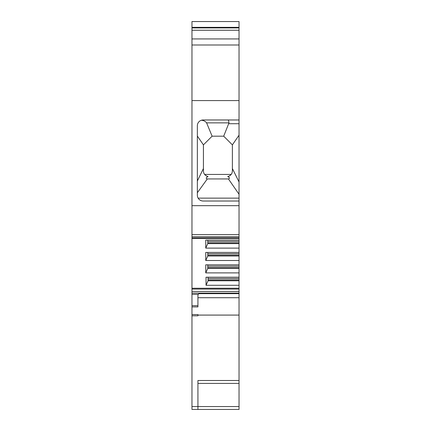 <?xml version="1.0" encoding="UTF-8"?>
<svg xmlns="http://www.w3.org/2000/svg" width="431" height="431" viewBox="0 0 431 431"><rect width="100%" height="100%" fill="white"/><g stroke="black" fill="none" stroke-linecap="round" stroke-linejoin="round"><path stroke-width="0.65" d="M191.967 21.55L239.033 21.55L191.967 21.55L191.967 234.609L239.033 234.609L239.033 198.131L198.125 198.131M191.967 305.676L191.967 306.904L197.931 306.904L197.931 305.676L191.967 305.676L191.967 234.609M191.967 291.528L239.033 291.528L239.033 315.083L197.931 315.083L197.931 314.571L191.967 314.571L191.967 306.904M191.967 314.571L191.967 409.45L239.033 409.45L239.033 380.503L197.931 380.503L197.931 409.45M239.033 21.55L239.033 27.342L191.967 27.342M239.033 198.131L239.033 27.342M191.967 236.705L239.033 236.705L239.033 234.609M239.033 236.705L239.033 260.502L205.749 260.502L205.749 252.437L239.033 252.437M239.033 291.528L239.033 260.502M239.033 315.083L239.033 380.503M197.931 305.676L197.931 295.321L198.19 294.378L199.666 293.15L199.666 293.656A1.735 1.735 0 0 0 197.931 295.397A1.735 1.735 0 0 1 199.666 293.656L239.033 293.656M197.931 315.083L197.931 315.799L191.967 315.799M239.033 297.713L197.931 297.713M239.033 272.888L205.749 272.888L205.749 264.828L239.033 264.828M239.033 285.279L206.034 285.279L206.034 277.214L239.033 277.214M191.967 288.253L239.033 288.253M239.033 248.116L205.749 248.116L205.749 240.051L239.033 240.051M205.749 272.888L207.769 268.389L207.769 264.828M207.769 267.57L239.033 267.57M207.769 268.389L239.033 268.389M205.749 260.502L207.769 255.998L207.769 252.437M205.749 248.116L207.769 243.612L207.769 240.051M207.769 255.179L239.033 255.179M207.769 255.998L239.033 255.998M207.769 242.793L239.033 242.793M207.769 243.612L239.033 243.612M208.06 279.956L239.033 279.956M206.034 285.279L208.06 280.775L239.033 280.775M208.06 280.775L208.06 277.214M191.967 205.679L239.033 205.679M239.033 100.579L191.967 100.579M239.033 119.974L203.141 119.974A5.792 5.792 0 0 0 197.35 125.76L197.35 195.238A5.792 5.792 0 0 0 203.141 201.024L239.033 201.024M239.033 44.996L191.967 44.996M239.033 38.93L191.967 38.93M239.033 30.245L191.967 30.245M239.033 27.918L191.967 27.918M228.01 119.974C228.441 120.055 228.769 121.019 228.99 122.867L223.694 136.185L232.379 144.87L232.379 170.918C232.244 173.806 230.693 175.697 227.713 176.597C229.761 177.583 229.992 178.364 228.419 178.946L239.033 194.236M239.033 135.215L232.379 144.87M239.027 181.941L232.379 168.521L232.379 170.918A5.792 5.792 0 0 1 232.282 171.958M228.786 176.274L229.782 175.746M230.03 175.573L230.537 175.153M231.188 174.436L204.617 174.436M205.264 175.148L206.972 176.257M203.518 171.942A5.792 5.792 0 0 1 203.427 170.918C203.545 173.774 205.086 175.665 208.049 176.591C205.921 177.647 205.673 178.429 207.3 178.94L228.419 178.946M197.35 192.738L207.3 178.94M201.778 200.862L200.582 200.431M200.431 200.356L199.569 199.795M197.35 183.708L197.35 136.056L203.427 144.87L212.111 136.185L223.694 136.185M197.35 186.709L197.35 189.861M202.522 120.007L201.918 120.104M201.336 120.26C203.664 120.432 205.42 121.305 206.6 122.867L212.111 136.185M197.35 181.009L203.427 168.521L203.427 170.918M203.427 144.87L203.427 168.521M239.033 406.557L191.967 406.557M191.967 294.378L198.19 294.378M191.967 293.15L239.033 293.15M191.967 237.896L239.033 237.896M207.769 266.142L239.033 266.142M207.769 253.757L239.033 253.757M207.769 241.371L239.033 241.371M208.06 278.534L239.033 278.534M191.967 289.072L239.033 289.072M239.033 123.713L228.856 123.713M206.6 122.867L228.99 122.867M197.931 383.396L239.033 383.396M191.967 238.408L239.033 238.408"/></g></svg>
